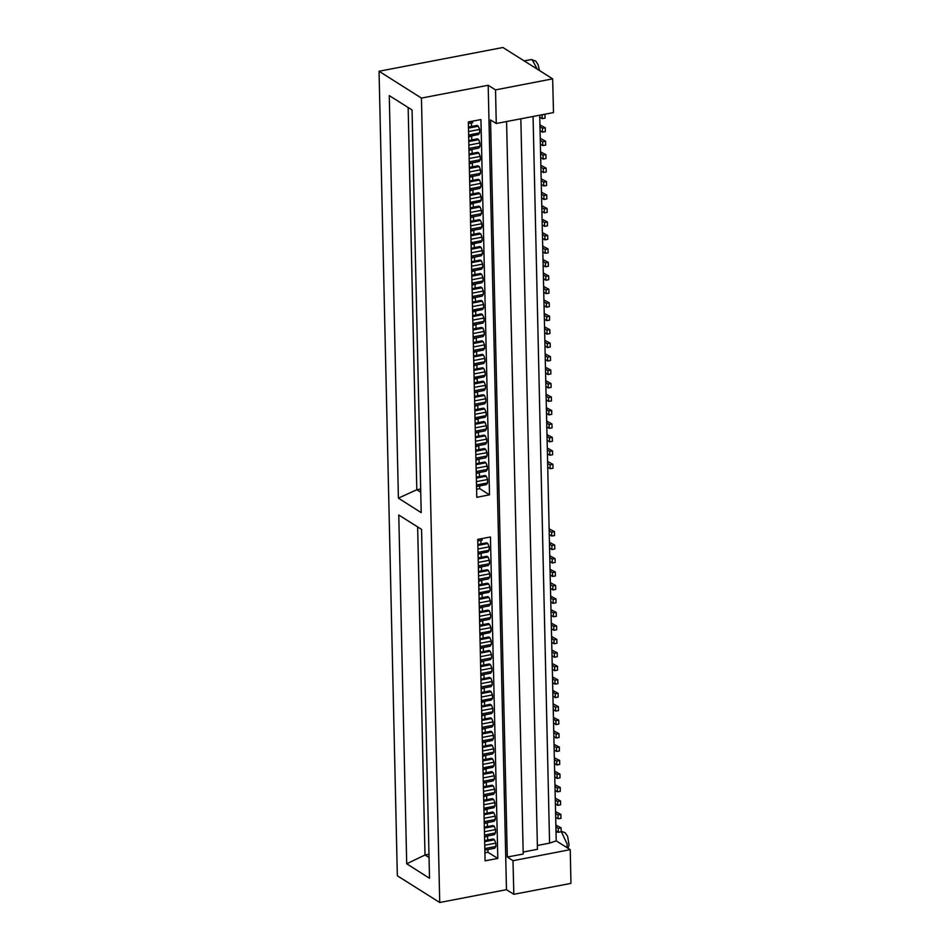 <?xml version="1.0" encoding="UTF-8"?>
<svg xmlns="http://www.w3.org/2000/svg" width="950" height="950" viewBox="0 0 950 950"><rect width="100%" height="100%" fill="white"/><g stroke="black" fill="none" stroke-linecap="round" stroke-linejoin="round"><path stroke-width="1.43" d="M533.033 116.458L549.528 843.184L556.237 840.893L570.202 849.692L570.962 883.346L513.796 894.33L513.024 860.664L507.312 857.066L490.58 119.914L496.304 123.512L553.47 112.539L552.71 78.874L502.906 47.5L379.038 71.286L421.491 98.028L488.193 85.227L506.445 889.699L439.743 902.5L397.29 875.758L379.038 71.286M556.237 840.893L539.766 115.164M552.71 78.874L495.532 89.846L488.193 85.227M496.304 123.512L495.532 89.846M513.024 860.664L570.202 849.692M513.796 894.33L506.445 889.699M429.543 878.239L406.683 863.835L398.762 515.031L421.622 529.435L429.543 878.239M421.242 512.608L398.383 498.204L389.239 95.546L412.098 109.951L421.242 512.608M439.743 902.5L421.491 98.028M485.058 860.842L497.764 858.396L490.461 536.952L477.755 539.386L485.058 860.842M476.805 497.313L489.511 494.879L480.997 119.569L468.291 122.004L476.805 497.313M549.528 843.184L537.332 845.524M520.849 118.798L537.415 849.276L523.153 852.008M507.312 857.066L523.189 854.014L506.576 121.541M417.608 526.906L425.054 854.953L406.683 863.835M428.996 854.204L425.054 854.953L429.067 857.482M408.096 107.421L416.765 489.749L398.383 498.204M420.707 488.989L416.765 489.749L420.779 492.266M484.595 840.667L493.299 839.004L494.522 839.776L495.805 843.066L495.876 846.438L494.713 848.184L484.809 850.084M477.874 544.457L486.578 542.794L487.801 543.566L489.084 546.856L489.155 550.228L487.991 551.974L478.088 553.874M478.183 557.923L486.875 556.261L488.098 557.033L489.381 560.322L489.464 563.694L488.3 565.44L478.396 567.34M478.491 571.389L487.184 569.715L488.407 570.487L489.689 573.788L489.772 577.149L488.597 578.906L478.705 580.806M478.788 584.856L487.492 583.181L488.716 583.953L489.998 587.254L490.069 590.615L488.906 592.372L479.002 594.273M479.097 598.322L487.801 596.648L489.024 597.419L490.307 600.721L490.378 604.081L489.214 605.839L479.311 607.739M479.406 611.776L488.098 610.114L489.321 610.886L490.604 614.175L490.687 617.547L489.511 619.293L479.619 621.193M479.702 625.242L488.407 623.58L489.63 624.352L490.912 627.641L490.984 631.014L489.82 632.759L479.916 634.659M480.011 638.709L488.716 637.034L489.939 637.806L491.221 641.107L491.293 644.468L490.129 646.226L480.225 648.126M480.32 652.175L489.012 650.501L490.247 651.273L491.53 654.574L491.601 657.934L490.438 659.692L480.534 661.592M480.629 665.641L489.321 663.967L490.544 664.739L491.827 668.04L491.91 671.401L490.734 673.158L480.843 675.058M480.926 679.096L489.63 677.433L490.853 678.205L492.136 681.494L492.207 684.867L491.043 686.613L481.139 688.524M481.234 692.562L489.939 690.899L491.162 691.671L492.444 694.961L492.516 698.333L491.352 700.079L481.448 701.979M481.543 706.028L490.236 704.354L491.459 705.126L492.741 708.427L492.824 711.788L491.661 713.545L481.757 715.445M481.852 719.494L490.544 717.82L491.767 718.592L493.05 721.893L493.133 725.254L491.957 727.011L482.066 728.911M482.149 732.961L490.853 731.286L492.076 732.058L493.359 735.359L493.43 738.72L492.266 740.477L482.363 742.377M482.457 746.427L491.162 744.752L492.385 745.524L493.668 748.814L493.739 752.186L492.575 753.944L482.671 755.844M482.766 759.881L491.459 758.219L492.682 758.991L493.964 762.28L494.048 765.653L492.872 767.398L482.98 769.298M483.063 773.347L491.767 771.685L492.991 772.445L494.273 775.746L494.356 779.107L493.181 780.864L483.277 782.764M483.372 786.814L492.076 785.139L493.299 785.911L494.582 789.212L494.653 792.573L493.489 794.331L483.586 796.231M483.681 800.28L492.373 798.606L493.608 799.377L494.891 802.679L494.962 806.039L493.798 807.797L483.894 809.697M483.989 813.746L492.682 812.072L493.905 812.844L495.188 816.133L495.271 819.506L494.095 821.263L484.203 823.163M484.286 827.201L492.991 825.538L494.214 826.31L495.496 829.599L495.567 832.972L494.404 834.717L484.5 836.617M487.896 849.49L487.968 852.233L497.764 858.396M481.472 538.674L482.244 540.063L477.791 540.918M480.89 540.324L480.961 543.863M482.291 553.066L478.099 554.384M481.187 553.791L481.27 557.329M482.6 566.533L478.408 567.851M481.496 567.257L481.579 570.796M482.909 579.999L478.717 581.317M481.804 580.723L481.887 584.262M483.218 593.465L479.014 594.771M482.101 594.178L482.184 597.728M483.514 606.931L479.322 608.238M482.41 607.644L482.493 611.182M483.823 620.386L479.631 621.704M482.719 621.11L482.802 624.649M484.132 633.852L479.928 635.17M483.027 634.576L483.099 638.115M484.441 647.318L480.237 648.636M483.324 648.043L483.407 651.581M484.738 660.784L480.546 662.091M483.633 661.509L483.716 665.047M485.046 674.251L480.854 675.557M483.942 674.963L484.025 678.514M485.355 687.705L481.151 689.023M484.251 688.429L484.322 691.968M485.652 701.171L481.46 702.489M484.548 701.896L484.631 705.434M485.961 714.637L481.769 715.956M484.856 715.362L484.939 718.901M486.269 728.104L482.077 729.422M485.165 728.828L485.248 732.367M486.578 741.57L482.374 742.876M485.462 742.283L485.545 745.833M486.875 755.036L482.683 756.342M485.771 755.749L485.854 759.288M487.184 768.491L482.992 769.809M486.079 769.215L486.162 772.754M487.492 781.957L483.289 783.275M486.388 782.681L486.459 786.22M487.801 795.423L483.598 796.741M486.685 796.148L486.768 799.686M488.098 808.889L483.906 810.196M486.994 809.602L487.077 813.153M488.407 822.356L484.215 823.662M487.303 823.068L487.386 826.607M488.716 835.81L484.512 837.128M487.611 836.534L487.683 840.073M484.868 852.827L487.968 852.233M468.397 127.074L477.102 125.412L478.325 126.184L479.608 129.473L479.679 132.846L478.515 134.591L468.611 136.491M472.067 288.646L480.771 286.971L481.994 287.743L483.277 291.044L483.348 294.405L482.184 296.163L472.281 298.062M472.376 302.112L481.068 300.438L482.303 301.209L483.586 304.511L483.657 307.871L482.493 309.629L472.589 311.529M472.684 315.578L481.377 313.904L482.6 314.676L483.883 317.977L483.966 321.338L482.79 323.095L472.898 324.995M472.981 329.032L481.686 327.37L482.909 328.142L484.191 331.431L484.262 334.804L483.099 336.549L473.195 338.449M473.29 342.499L481.994 340.836L483.218 341.608L484.5 344.897L484.571 348.27L483.407 350.016L473.504 351.916M473.599 355.965L482.291 354.291L483.526 355.062L484.797 358.364L484.88 361.724L483.716 363.482L473.812 365.382M473.907 369.431L482.6 367.757L483.823 368.529L485.106 371.83L485.189 375.191L484.013 376.948L474.121 378.848M474.204 382.897L482.909 381.223L484.132 381.995L485.414 385.296L485.486 388.657L484.322 390.414L474.418 392.314M474.513 396.352L483.218 394.689L484.441 395.461L485.723 398.751L485.794 402.123L484.631 403.869L474.727 405.781M474.822 409.818L483.514 408.156L484.738 408.928L486.02 412.217L486.103 415.589L484.939 417.335L475.036 419.235M475.131 423.284L483.823 421.61L485.046 422.382L486.329 425.683L486.412 429.044L485.236 430.801L475.344 432.701M475.428 436.751L484.132 435.076L485.355 435.848L486.637 439.149L486.709 442.51L485.545 444.267L475.641 446.168M475.736 450.217L484.441 448.543L485.664 449.314L486.946 452.616L487.017 455.976L485.854 457.734L475.95 459.634M476.045 463.683L484.738 462.009L485.961 462.781L487.243 466.07L487.326 469.442L486.151 471.2L476.259 473.1M476.342 477.137L485.046 475.475L486.269 476.247L487.552 479.536L487.623 482.909L486.459 484.654L476.556 486.554M468.706 140.541L477.411 138.866L478.634 139.638L479.916 142.939L479.988 146.3L478.824 148.058L468.92 149.958M469.015 154.007L477.707 152.333L478.942 153.104L480.225 156.406L480.296 159.766L479.133 161.524L469.229 163.424M469.324 167.473L478.016 165.799L479.239 166.571L480.522 169.872L480.605 173.232L479.429 174.99L469.537 176.89M469.621 180.939L478.325 179.265L479.548 180.037L480.831 183.326L480.902 186.699L479.738 188.456L469.834 190.356M469.929 194.394L478.634 192.731L479.857 193.503L481.139 196.792L481.211 200.165L480.047 201.911L470.143 203.811M470.238 207.86L478.931 206.197L480.154 206.969L481.436 210.259L481.519 213.631L480.356 215.377L470.452 217.277M470.547 221.326L479.239 219.652L480.463 220.424L481.745 223.725L481.828 227.086L480.652 228.843L470.761 230.743M470.844 234.792L479.548 233.118L480.771 233.89L482.054 237.191L482.125 240.552L480.961 242.309L471.058 244.209M471.152 248.259L479.857 246.584L481.08 247.356L482.363 250.646L482.434 254.018L481.27 255.776L471.366 257.676M471.461 261.713L480.154 260.051L481.377 260.822L482.659 264.112L482.742 267.484L481.567 269.23L471.675 271.13M471.758 275.179L480.463 273.517L481.686 274.289L482.968 277.578L483.051 280.951L481.876 282.696L471.972 284.596M476.188 283.789L471.984 285.107M475.083 284.513L475.154 288.052M476.496 297.255L472.293 298.573M475.38 297.979L475.463 301.518M476.793 310.721L472.601 312.027M475.689 311.434L475.772 314.984M477.102 324.188L472.91 325.494M475.997 324.9L476.081 328.439M477.411 337.642L473.207 338.96M476.306 338.366L476.378 341.905M477.707 351.108L473.516 352.426M476.603 351.832L476.686 355.371M478.016 364.574L473.824 365.892M476.912 365.299L476.995 368.838M478.325 378.041L474.133 379.347M477.221 378.765L477.304 382.304M478.634 391.507L474.43 392.813M477.529 392.219L477.601 395.77M478.931 404.961L474.739 406.279M477.826 405.686L477.909 409.224M479.239 418.428L475.048 419.746M478.135 419.152L478.218 422.691M479.548 431.894L475.344 433.212M478.444 432.618L478.515 436.157M479.857 445.36L475.653 446.678M478.741 446.084L478.824 449.623M480.154 458.826L475.962 460.133M479.049 459.539L479.133 463.089M480.463 472.293L476.271 473.599M479.358 473.005L479.441 476.544M479.655 485.961L479.714 488.704L489.511 494.879M471.996 121.291L472.779 122.681L468.326 123.536M471.414 122.942L471.497 126.481M472.827 135.684L468.623 137.002M471.723 136.408L471.794 139.947M473.136 149.15L468.932 150.468M472.019 149.874L472.103 153.413M473.433 162.616L469.241 163.934M472.328 163.341L472.411 166.879M473.741 176.083L469.549 177.389M472.637 176.795L472.72 180.346M474.05 189.549L469.846 190.855M472.946 190.261L473.017 193.8M474.347 203.003L470.155 204.321M473.242 203.727L473.326 207.266M474.656 216.469L470.464 217.787M473.551 217.194L473.634 220.732M474.964 229.936L470.772 231.254M473.86 230.66L473.943 234.199M475.273 243.402L471.069 244.708M474.157 244.114L474.24 247.665M475.57 256.868L471.378 258.174M474.466 257.581L474.549 261.119M475.879 270.322L471.687 271.641M474.774 271.047L474.858 274.586M476.627 489.298L479.714 488.704M494.522 839.776L484.619 841.676M484.773 848.564L495.876 846.438M484.702 845.203L495.805 843.066M487.801 543.566L477.897 545.466M489.155 550.228L478.052 552.354M477.981 548.993L489.084 546.856M488.098 557.033L478.206 558.933M489.464 563.694L478.361 565.82M478.277 562.459L489.381 560.322M488.407 570.487L478.503 572.387M489.772 577.149L478.669 579.286M478.586 575.914L489.689 573.788M488.716 583.953L478.812 585.853M490.069 590.615L478.966 592.753M478.895 589.38L489.998 587.254M489.024 597.419L479.121 599.319M490.378 604.081L479.275 606.207M479.204 602.846L490.307 600.721M489.321 610.886L479.429 612.786M490.687 617.547L479.584 619.673M479.501 616.312L490.604 614.175M489.63 624.352L479.726 626.252M490.984 631.014L479.892 633.139M479.809 629.779L490.912 627.641M489.939 637.806L480.035 639.706M491.293 644.468L480.189 646.606M480.118 643.233L491.221 641.107M490.247 651.273L480.344 653.172M480.498 660.072L491.601 657.934M480.427 656.699L491.53 654.574M490.544 664.739L480.652 666.639M480.807 673.538L491.91 671.401M480.724 670.166L491.827 668.04M490.853 678.205L480.949 680.105M481.104 686.992L492.207 684.867M481.032 683.632L492.136 681.494M491.162 691.671L481.258 693.571M481.412 700.459L492.516 698.333M481.341 697.098L492.444 694.961M491.459 705.126L481.567 707.038M481.721 713.925L492.824 711.788M481.638 710.553L492.741 708.427M491.767 718.592L481.864 720.492M482.03 727.391L493.133 725.254M481.947 724.019L493.05 721.893M492.076 732.058L482.173 733.958M482.327 740.857L493.43 738.72M482.256 737.485L493.359 735.359M492.385 745.524L482.481 747.424M482.636 754.312L493.739 752.186M482.564 750.951L493.668 748.814M492.682 758.991L482.79 760.891M482.944 767.778L494.048 765.653M482.861 764.418L493.964 762.28M492.991 772.445L483.087 774.357M483.253 781.244L494.356 779.107M483.17 777.884L494.273 775.746M493.299 785.911L483.396 787.811M483.55 794.711L494.653 792.573M483.479 791.338L494.582 789.212M493.608 799.377L483.704 801.278M483.859 808.177L494.962 806.039M483.787 804.804L494.891 802.679M493.905 812.844L484.013 814.744M484.168 821.631L495.271 819.506M484.084 818.271L495.188 816.133M494.214 826.31L484.31 828.21M484.464 835.097L495.567 832.972M484.393 831.737L495.496 829.599M478.325 126.184L468.421 128.084M468.588 134.971L479.679 132.846M468.504 131.611L479.608 129.473M481.994 287.743L472.091 289.643M472.245 296.543L483.348 294.405M472.174 293.17L483.277 291.044M482.303 301.209L472.399 303.109M472.554 310.009L483.657 307.871M472.483 306.636L483.586 304.511M482.6 314.676L472.708 316.576M483.966 321.338L472.863 323.463M472.779 320.103L483.883 317.977M482.909 328.142L473.005 330.042M484.262 334.804L473.159 336.929M473.088 333.569L484.191 331.431M483.218 341.608L473.314 343.508M484.571 348.27L473.468 350.396M473.397 347.035L484.5 344.897M483.526 355.062L473.622 356.963M484.88 361.724L473.777 363.862M473.706 360.489L484.797 358.364M483.823 368.529L473.931 370.429M485.189 375.191L474.086 377.328M474.003 373.956L485.106 371.83M484.132 381.995L474.228 383.895M485.486 388.657L474.383 390.794M474.311 387.422L485.414 385.296M484.441 395.461L474.537 397.361M485.794 402.123L474.691 404.249M474.62 400.888L485.723 398.751M484.738 408.928L474.846 410.827M486.103 415.589L475 417.715M474.917 414.354L486.02 412.217M485.046 422.382L475.142 424.294M486.412 429.044L475.309 431.181M475.226 427.821L486.329 425.683M485.355 435.848L475.451 437.748M486.709 442.51L475.606 444.647M475.534 441.275L486.637 439.149M485.664 449.314L475.76 451.214M487.017 455.976L475.914 458.114M475.843 454.741L486.946 452.616M485.961 462.781L476.069 464.681M476.223 471.568L487.326 469.442M476.14 468.207L487.243 466.07M486.269 476.247L476.366 478.147M476.532 485.034L487.623 482.909M476.449 481.674L487.552 479.536M478.634 139.638L468.73 141.55M468.884 148.438L479.988 146.3M468.813 145.077L479.916 142.939M478.942 153.104L469.039 155.004M469.193 161.904L480.296 159.766M469.122 158.531L480.225 156.406M479.239 166.571L469.348 168.471M469.502 175.37L480.605 173.232M469.419 171.998L480.522 169.872M479.548 180.037L469.644 181.937M469.799 188.824L480.902 186.699M469.728 185.464L480.831 183.326M479.857 193.503L469.953 195.403M470.108 202.291L481.211 200.165M470.036 198.93L481.139 196.792M480.154 206.969L470.262 208.869M470.416 215.757L481.519 213.631M470.333 212.396L481.436 210.259M480.463 220.424L470.559 222.324M470.725 229.223L481.828 227.086M470.642 225.851L481.745 223.725M480.771 233.89L470.867 235.79M471.022 242.689L482.125 240.552M470.951 239.317L482.054 237.191M481.08 247.356L471.176 249.256M471.331 256.144L482.434 254.018M471.259 252.783L482.363 250.646M481.377 260.822L471.485 262.723M471.639 269.61L482.742 267.484M471.556 266.249L482.659 264.112M481.686 274.289L471.782 276.189M471.948 283.076L483.051 280.951M471.865 279.716L482.968 277.578M544.956 114.261L545.039 118.133L542.177 118.679L542.094 114.808L544.837 114.19M539.814 117.194L542.177 118.679M545.253 127.728L545.347 131.599L542.486 132.145L542.403 128.274L545.253 127.728L539.992 124.925M540.039 126.789L542.403 128.274M540.122 130.661L542.486 132.145M545.561 141.194L545.656 145.065L542.794 145.611L542.699 141.74L545.561 141.194L540.301 138.391M540.336 140.244L542.699 141.74M540.431 144.115L542.794 145.611M545.87 154.648L545.953 158.519L543.103 159.078L543.008 155.206L545.87 154.648L540.597 151.846M540.645 153.71L543.008 155.206M540.728 157.581L543.103 159.078M546.179 168.114L546.262 171.986L543.4 172.532L543.317 168.661L546.179 168.114L540.906 165.312M540.954 167.176L543.317 168.661M541.037 171.047L543.4 172.532M546.476 181.581L546.571 185.452L543.709 185.998L543.626 182.127L546.476 181.581L541.215 178.778M541.251 180.643L543.626 182.127M541.346 184.514L543.709 185.998M546.784 195.047L546.867 198.918L544.018 199.464L543.923 195.593L546.784 195.047L541.524 192.244M541.559 194.109L543.923 195.593M541.654 197.98L544.018 199.464M547.093 208.513L547.176 212.384L544.314 212.931L544.231 209.059L547.093 208.513L541.821 205.711M541.868 207.563L544.231 209.059M541.951 211.434L544.314 212.931M547.402 221.979L547.485 225.839L544.623 226.397L544.54 222.526L547.402 221.979L542.129 219.165M542.177 221.029L544.54 222.526M542.26 224.901L544.623 226.397M547.699 235.434L547.794 239.305L544.932 239.851L544.849 235.992L547.699 235.434L542.438 232.631M542.474 234.496L544.849 235.992M542.569 238.367L544.932 239.851M548.008 248.9L548.091 252.771L545.241 253.317L545.146 249.446L548.008 248.9L542.747 246.098M542.783 247.962L545.146 249.446M542.878 251.833L545.241 253.317M548.316 262.366L548.399 266.238L545.538 266.784L545.454 262.913L548.316 262.366L543.044 259.564M543.091 261.428L545.454 262.913M543.174 265.299L545.538 266.784M548.613 275.832L548.708 279.704L545.846 280.25L545.763 276.379L548.613 275.832L543.352 273.03M543.4 274.894L545.763 276.379M543.483 278.754L545.846 280.25M548.922 289.299L549.017 293.17L546.155 293.716L546.06 289.845L548.922 289.299L543.661 286.484M543.697 288.349L546.06 289.845M543.792 292.22L546.155 293.716M549.231 302.753L549.314 306.624L546.464 307.183L546.369 303.311L549.231 302.753L543.958 299.951M544.006 301.815L546.369 303.311M544.089 305.686L546.464 307.183M549.539 316.219L549.622 320.091L546.761 320.637L546.678 316.766L549.539 316.219L544.267 313.417M544.314 315.281L546.678 316.766M544.398 319.152L546.761 320.637M549.836 329.686L549.931 333.557L547.069 334.103L546.986 330.232L549.836 329.686L544.576 326.883M544.623 328.747L546.986 330.232M544.706 332.619L547.069 334.103M550.145 343.152L550.228 347.023L547.378 347.569L547.283 343.698L550.145 343.152L544.884 340.349M544.92 342.214L547.283 343.698M545.015 346.085L547.378 347.569M550.454 356.618L550.537 360.489L547.675 361.036L547.592 357.164L550.454 356.618L545.181 353.816M545.229 355.668L547.592 357.164M545.312 359.539L547.675 361.036M550.763 370.072L550.846 373.944L547.984 374.502L547.901 370.631L550.763 370.072L545.49 367.27M545.538 369.134L547.901 370.631M545.621 373.006L547.984 374.502M551.059 383.539L551.154 387.41L548.293 387.956L548.209 384.085L551.059 383.539L545.799 380.736M545.834 382.601L548.209 384.085M545.929 386.472L548.293 387.956M551.368 397.005L551.451 400.876L548.601 401.423L548.506 397.551L551.368 397.005L546.107 394.202M546.143 396.067L548.506 397.551M546.238 399.938L548.601 401.423M551.677 410.471L551.76 414.343L548.898 414.889L548.815 411.017L551.677 410.471L546.404 407.669M546.452 409.533L548.815 411.017M546.535 413.404L548.898 414.889M551.974 423.938L552.069 427.809L549.207 428.355L549.124 424.484L551.974 423.938L546.713 421.135M546.761 422.988L549.124 424.484M546.844 426.859L549.207 428.355M552.283 437.392L552.378 441.263L549.516 441.821L549.421 437.95L552.283 437.392L547.022 434.589M547.058 436.454L549.421 437.95M547.153 440.325L549.516 441.821M552.591 450.858L552.674 454.729L549.824 455.276L549.729 451.404L552.591 450.858L547.331 448.056M547.366 449.92L549.729 451.404M547.449 453.791L549.824 455.276M552.9 464.324L552.983 468.196L550.121 468.742L550.038 464.871L552.9 464.324L547.628 461.522M547.675 463.386L550.038 464.871M547.758 467.258L550.121 468.742M554.42 531.644L554.515 535.515L551.653 536.061L551.57 532.19L554.42 531.644L549.159 528.841M549.195 530.706L551.57 532.19M549.29 534.577L551.653 536.061M554.729 545.11L554.812 548.981L551.962 549.528L551.867 545.656L554.729 545.11L549.468 542.308M549.504 544.172L551.867 545.656M549.599 548.043L551.962 549.528M555.038 558.576L555.121 562.447L552.259 562.994L552.176 559.122L555.038 558.576L549.765 555.774M549.812 557.626L552.176 559.122M549.896 561.497L552.259 562.994M555.334 572.043L555.429 575.914L552.567 576.46L552.484 572.589L555.334 572.043L550.074 569.228M550.121 571.092L552.484 572.589M550.204 574.964L552.567 576.46M555.643 585.497L555.738 589.368L552.876 589.926L552.781 586.055L555.643 585.497L550.383 582.694M550.418 584.559L552.781 586.055M550.513 588.43L552.876 589.926M555.952 598.963L556.035 602.834L553.185 603.381L553.09 599.509L555.952 598.963L550.691 596.161M550.727 598.025L553.09 599.509M550.81 601.896L553.185 603.381M556.261 612.429L556.344 616.301L553.482 616.847L553.399 612.976L556.261 612.429L550.988 609.627M551.036 611.491L553.399 612.976M551.119 615.363L553.482 616.847M556.558 625.896L556.653 629.767L553.791 630.313L553.707 626.442L556.558 625.896L551.297 623.093M551.344 624.957L553.707 626.442M551.428 628.829L553.791 630.313M556.866 639.362L556.961 643.233L554.099 643.779L554.004 639.908L556.866 639.362L551.606 636.559M551.641 638.412L554.004 639.908M551.736 642.283L554.099 643.779M557.175 652.816L557.258 656.688L554.408 657.246L554.313 653.374L557.175 652.816L551.903 650.014M551.95 651.878L554.313 653.374M552.033 655.749L554.408 657.246M557.484 666.283L557.567 670.154L554.705 670.7L554.622 666.829L557.484 666.283L552.211 663.48M552.259 665.344L554.622 666.829M552.342 669.216L554.705 670.7M557.781 679.749L557.876 683.62L555.014 684.166L554.931 680.295L557.781 679.749L552.52 676.946M552.556 678.811L554.931 680.295M552.651 682.682L555.014 684.166M558.089 693.215L558.173 697.086L555.322 697.633L555.227 693.761L558.089 693.215L552.829 690.413M552.864 692.277L555.227 693.761M552.959 696.148L555.322 697.633M558.398 706.681L558.481 710.553L555.619 711.099L555.536 707.227L558.398 706.681L553.126 703.879M553.173 705.731L555.536 707.227M553.256 709.602L555.619 711.099M558.707 720.136L558.79 724.007L555.928 724.565L555.845 720.694L558.707 720.136L553.434 717.333M553.482 719.197L555.845 720.694M553.565 723.069L555.928 724.565M559.004 733.602L559.099 737.473L556.237 738.019L556.154 734.148L559.004 733.602L553.743 730.799M553.779 732.664L556.154 734.148M553.874 736.535L556.237 738.019M559.312 747.068L559.396 750.939L556.546 751.486L556.451 747.614L559.312 747.068L554.052 744.266M554.087 746.13L556.451 747.614M554.183 750.001L556.546 751.486M559.621 760.534L559.704 764.406L556.842 764.952L556.759 761.081L559.621 760.534L554.349 757.732M554.396 759.596L556.759 761.081M554.479 763.467L556.842 764.952M559.918 774.001L560.013 777.872L557.151 778.418L557.068 774.547L559.918 774.001L554.658 771.198M554.705 773.051L557.068 774.547M554.788 776.922L557.151 778.418M560.227 787.455L560.322 791.326L557.46 791.884L557.365 788.013L560.227 787.455L554.966 784.653M555.002 786.517L557.365 788.013M555.097 790.388L557.46 791.884M560.536 800.921L560.619 804.793L557.769 805.339L557.674 801.479L560.536 800.921L555.263 798.119M555.311 799.983L557.674 801.479M555.394 803.854L557.769 805.339M560.844 814.387L560.928 818.259L558.066 818.805L557.982 814.934L560.844 814.387L555.572 811.585M555.619 813.449L557.982 814.934M555.702 817.321L558.066 818.805M561.141 827.854L561.236 831.725L558.374 832.271L558.291 828.4L561.141 827.854L555.881 825.051M555.928 826.916L558.291 828.4M556.011 830.787L558.374 832.271M566.853 847.578L567.15 844.063L561.224 831.345M537.261 69.148L532.166 59.66L531.109 59.565L535.658 61.002L538.08 64.576L539.481 70.537M561.224 831.297L565.25 832.794L567.661 836.368L568.991 845.049L568.005 848.303M556.047 832.259L557.816 831.915M524.174 60.895L531.109 59.565"/></g></svg>
